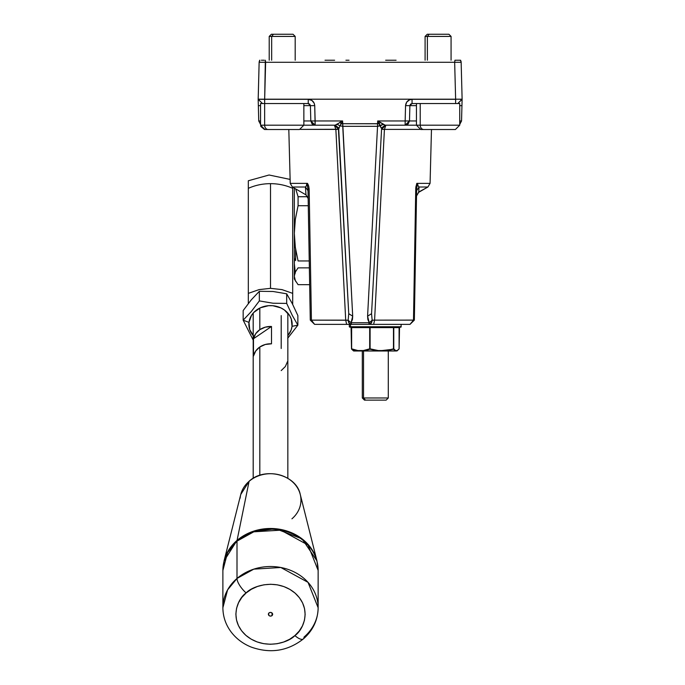 <?xml version="1.0" encoding="UTF-8"?>
<svg xmlns="http://www.w3.org/2000/svg" width="685" height="685" viewBox="0 0 685 685"><rect width="100%" height="100%" fill="white"/><g stroke="black" fill="none" stroke-linecap="round" stroke-linejoin="round"><path stroke-width="1.03" d="M309.697 287.032L309.654 284.669L298.078 284.669L295.321 280.507L294.327 276.26L294.327 278.855M379.781 124.816L377.692 120.962L377.546 123.702L378.993 123.771L342.748 123.702L352.698 316.17L351.071 322.738L348.151 320.255L348.742 313.696L352.698 316.17L352.441 319.484L351.071 322.738L348.151 320.255L349.23 323.209L351.525 324.365L314.603 324.365L346.644 324.365L345.702 320.143L335.864 129.397L334.391 125.184L338.715 129.277L300.509 129.397L335.864 129.397L345.702 320.143L348.151 320.255L348.742 313.696L338.33 127.701M418.672 192.331L427.902 187.014L430.069 183.374L427.902 187.014L418.698 192.04L416.514 196.013L418.672 192.339L419.049 187.014L418.064 185.858L419.049 187.014L416.6 190.687L419.049 187.014L418.92 188.966M418.86 189.865L418.698 192.04M416.703 184.933L416.728 183.417L417.507 183.46L416.643 188.341L416.711 184.359M417.876 185.455L419.049 187.014L427.902 187.014L419.049 187.014L418.073 185.866L417.507 183.374C416.874 182.972 416.292 184.642 415.761 188.384L416.643 188.341L417.507 183.374L430.069 183.374L417.507 183.374L415.906 186.714L415.761 188.384L416.643 188.341L414.348 320.109L413.5 320.143L415.761 188.384L413.492 320.143L410.015 324.365L414.348 320.109L410.015 324.365L413.5 320.143L374.584 320.143L373.642 324.365L410.015 324.365L368.761 324.365C370.756 324.27 371.886 322.9 372.143 320.255L374.584 320.143L373.642 324.365L370.945 324.365M418.929 188.906L418.886 189.514M416.72 184.188L414.348 320.109L374.584 320.143L384.422 129.397L381.571 129.268M368.761 324.365L351.525 324.365L351.071 322.738L369.224 322.738L368.761 324.365L351.525 324.365L351.071 322.738L369.224 322.738L368.761 324.365L371.056 323.209L372.092 320.794L369.224 322.738L367.588 316.17L371.553 313.696L372.143 320.255L369.224 322.738L367.845 319.484L367.588 316.17L377.546 126.331L342.74 126.331L377.546 126.331L377.546 123.702L377.546 126.331L383.095 124.413L385.141 125.184L381.254 128.181L385.141 125.184L420.222 125.184A4.333 3.571 90 0 0 423.792 129.508L455.234 129.508M303.635 125.184L264.641 125.184L335.145 125.184L337.2 124.413L339.974 125.783L341.301 123.771L342.748 123.702L342.594 120.962L339.974 125.783L342.74 126.331L342.748 123.702L341.301 123.771L339.854 122.401L342.594 120.962L315.134 120.962L314.732 105.636L303.857 105.636L310.408 105.636L308.241 103.529L262.501 103.529L258.176 99.316L258.742 120.962L260.557 124.37L258.742 120.962L260.557 121.005L258.742 120.962L258.339 105.636L260.557 105.678L258.339 105.636L258.176 99.197L264.667 99.197L265.634 62.284L259.135 62.284L258.185 99.796M396.093 60.229L394.765 60.229M349.05 60.229L345.916 60.229M390.459 60.229L392.616 60.229M325.033 60.229L326.471 60.229L325.033 60.229M329.947 60.229L326.471 60.229M329.725 60.229L334.631 60.229M385.655 60.229L390.561 60.229M395.254 60.229L390.347 60.229M259.838 60.229L259.135 62.284L259.718 60.229L259.135 62.284L454.66 62.284L454.943 60.229L454.66 62.284L461.151 62.284L461.091 61.65L461.142 62.095M258.202 100.37L258.176 99.316L264.667 99.316L260.077 99.197L462.118 99.197L461.151 62.284L454.66 62.284L455.628 99.197L454.66 62.284L265.634 62.284L265.343 60.229L264.667 99.197L462.118 99.197L461.151 62.284L460.568 60.229L456.099 60.229M259.144 62.112L258.176 99.197L260.077 99.197M264.247 60.229L261.893 60.229M261.396 60.229L263.203 60.229M462.118 99.197L455.628 99.197L462.118 99.197L457.785 103.529L455.619 103.529L455.619 99.316L412.053 99.316L412.053 103.529L455.619 103.529L412.053 103.529L409.887 105.636L416.437 105.636L409.887 105.636L410.538 104.146L412.053 103.529L412.053 99.316L409.604 99.796L406.71 102.116L405.554 105.636L405.152 120.962L377.692 120.962L380.432 122.409L378.993 123.771L381.254 128.181L380.321 125.783L383.095 124.413L380.432 122.401L385.141 125.184L405.152 125.184L405.152 120.962L405.152 125.184L408.174 123.951L409.484 120.962L405.152 125.184L405.785 125.184M312.043 123.882L310.81 120.962L342.594 120.962L342.748 123.702L377.546 123.702L377.692 120.962L405.152 120.962L405.554 105.636L409.887 105.636L409.484 120.962L405.152 120.962L416.437 120.962L409.484 120.962L409.887 105.636L405.554 105.636C406.017 101.782 408.183 99.676 412.053 99.316L455.696 99.316M385.895 125.184L384.422 129.397L385.895 125.184L381.571 129.277L371.553 313.696L372.143 320.255L374.584 320.143L384.422 129.397L381.571 129.277L385.895 125.184M419.785 129.397L384.422 129.397M414.802 125.184L407.661 125.184M461.544 120.962L459.738 124.37L461.544 120.962L461.947 105.636L461.544 120.962L459.738 121.005L461.544 120.962M461.947 105.644L462.118 99.316L457.785 103.529L455.619 103.529L455.628 99.197M462.101 99.796L461.947 105.636L459.738 105.678L461.947 105.636M458.899 60.229L454.951 60.229M460.123 60.229L461.005 61.29M311.504 320.982L310.279 320.109L307.985 189L309.149 189.034L311.427 320.143L310.279 320.109L307.985 189L309.149 189.034L311.427 320.143L348.151 320.255C348.408 322.9 349.53 324.27 351.525 324.365L346.644 324.365L345.702 320.143L311.427 320.143L314.603 324.365L311.427 320.143L310.279 320.109L314.603 324.365L310.279 320.109M306.863 183.374L290.226 183.374L292.384 187.014L290.226 183.374L288.813 129.508L290.226 183.374L306.863 183.374L308.67 185.943L309.149 189.034C308.447 184.787 307.685 182.895 306.854 183.374L307.985 189L306.854 183.374L306.392 185.772L305.433 187.014L308.019 190.687L305.433 187.014L306.392 185.772M339.854 122.401L337.2 124.413L339.974 125.783L339.032 128.181L335.145 125.184L315.134 125.184L310.81 120.962L303.857 120.962L310.81 120.962L310.408 105.636L310.81 120.962L312.103 123.942L315.091 125.184L312.172 124.011M264.581 99.316L264.667 103.529L308.241 103.529L309.748 104.146L310.408 105.636L314.732 105.636L314.192 103.204L311.795 100.378L308.241 99.316L264.667 99.316L264.667 103.529L262.501 103.529L258.176 99.316M264.667 99.197L308.241 99.316L308.241 103.529L308.241 99.316C312.112 99.676 314.269 101.782 314.732 105.636L315.134 125.184L315.134 120.962L310.81 120.962L312.112 123.951L314.501 125.184M312.625 125.184L305.493 125.184M334.391 125.184L335.864 129.397L338.715 129.277L339.032 128.181L338.715 129.277L338.304 127.65L334.391 125.184M292.384 187.014L305.433 187.014L292.384 187.014L305.99 194.865L305.433 187.014L305.99 194.865L308.156 198.539L305.99 194.865L292.384 187.014M309.132 254.7L309.817 294.053M308.37 211.177L308.687 228.978M348.742 313.696L338.715 129.277L348.742 313.696L352.698 316.17L342.74 126.331L339.974 125.783L339.032 128.181L335.145 125.184L338.27 123.454M431.473 129.508L430.069 183.374L431.473 129.508M381.571 129.277L371.553 313.696L367.588 316.17L377.546 126.331L380.321 125.783M460.174 99.359L462.118 99.316M309.363 267.861L298.078 267.861L295.321 272.031L294.327 276.26L294.327 188.135L294.327 233.328L295.321 219.405L298.078 205.714L298.078 196.723L295.697 188.923L298.078 196.723L307.719 196.723L298.078 196.723L298.078 205.714L308.276 205.714L298.078 205.714L295.321 219.405L294.327 233.328L295.321 247.276L298.078 260.951L309.243 260.951M309.654 284.669L298.078 284.669L295.321 280.507L294.327 276.26L294.327 278.898L295.92 281.655M294.584 268.246L295.329 273.101L294.327 263.374L294.584 268.246M294.327 263.374L294.576 258.528L294.327 263.374M295.629 252.26L295.92 251.044L295.629 252.26M398.978 348.999L397.052 350.934L395.408 350.934L393.507 349.222L385.27 350.934L395.408 350.934M401.11 326.745L350.514 326.745L400.682 327.173M349.316 324.365L349.316 326.745L350.514 326.745L350.514 324.365L350.514 326.745L401.282 326.745L400.845 327.173L401.282 324.365M349.855 327.173L350.925 327.173L350.514 326.745M369.395 327.173L369.686 327.61L351.636 327.61L351.345 327.173M393.61 327.173L393.481 327.61L370.106 327.61L370.234 327.173M399.535 327.173L399.107 348.845L399.098 327.61L399.098 348.845L397.231 350.557L395.63 350.557L393.772 348.845L393.772 327.61L399.518 327.173L399.098 327.61L393.772 327.61L394.192 327.173M393.481 327.61L393.772 348.845L393.481 327.61L393.481 348.845L385.27 350.934L393.507 349.222L378.154 350.994L385.304 350.557L378.283 350.557L369.926 349.222L378.283 350.557L370.106 348.845L370.106 327.61L393.481 327.61M355.181 350.934L357.947 350.557L351.636 348.845L351.636 327.61L369.686 327.61L369.686 348.845L370.106 327.61L369.686 348.845L363.375 350.557L357.947 350.557L358.238 350.994L363.666 350.994L363.375 350.557L357.947 350.557L351.636 348.845L351.636 327.61L351.499 348.845L351.08 327.173M353.571 350.934L351.722 349.222L353.571 350.934M354.864 350.275L351.722 349.222L354.864 350.275M363.547 350.934L369.926 349.222L369.686 348.845L363.547 350.934L378.18 350.934L369.926 349.222L363.666 350.994L378.154 350.994L363.547 350.934M353.794 350.994L395.844 350.994M394.748 350.523L395.313 350.386L394.748 350.523M394.423 350.249L394.954 350.129L394.423 350.249M350.925 327.173L400.751 327.173M364.566 400.134L386.126 400.134L365.49 400.134L363.529 397.976L365.49 400.134L364.471 400.134L362.314 397.976L388.292 397.976L363.529 397.976L363.529 350.994L363.529 397.976L362.314 397.976L362.314 350.994M459.515 125.184L420.222 125.184L459.738 125.184L455.405 129.508M420.222 103.529L420.222 125.184L420.222 103.529M459.738 125.184L459.738 103.529L455.619 103.529M455.114 129.508L421.138 129.508M420.941 129.508L423.792 129.508A4.333 3.571 -90 0 1 420.222 125.184L416.651 125.184M427.371 36.416L451.072 36.416L427.371 36.416L427.371 60.229L427.371 36.416L425.094 36.416L427.371 36.416L429.152 34.25L427.371 36.416M451.072 60.229L451.072 36.416L448.915 34.25L429.152 34.25L448.906 34.25M427.26 34.25L429.152 34.25L427.26 34.25L425.094 36.416L425.094 60.229M385.809 400.134L385.107 400.134M294.327 247.139L295.406 247.884L294.327 247.139M294.327 259.195L295.629 260.497L295.629 249.306M270.515 183.657A45.467 36.785 0 0 1 292.7 188.341L292.7 187.193L292.7 188.341A45.467 36.785 180 0 0 270.515 183.657L270.515 288.334L281.98 289.618L292.7 293.368L292.7 188.341L292.7 293.368L281.98 289.618L270.515 288.334L270.515 183.657A45.467 36.785 180 0 0 248.321 188.341A45.467 36.785 0 0 1 270.515 183.657M290.123 179.419L269.059 175L248.321 180.763L248.321 293.368L259.05 289.618L270.515 288.334L259.05 289.618L248.321 293.368L248.321 303.506L248.321 183.212M292.7 304.465L292.7 293.368L292.7 304.465M259.82 346.987L259.82 475.296L259.82 346.987L265.326 344.478L271.5 343.81A17.322 15.001 180 0 0 259.82 346.987A17.322 15.001 180 0 0 253.484 356.063L255.693 351.028L259.82 346.987M271.5 326.488L271.5 343.81L271.5 326.488L253.484 338.741L253.484 356.063L253.484 338.741L255.693 333.706L259.82 329.665A17.322 15.001 0 0 1 271.5 326.488L253.484 338.741A17.322 15.001 0 0 1 259.82 329.665L265.326 327.156L271.5 326.488M259.82 308.062L259.82 329.665L259.82 308.062M281.21 315.605L281.21 348.494M287.546 361.509L285.337 366.543L281.21 370.585M246.138 592.945C252.354 585.915 276.749 577.66 295.124 593.15C312.831 609.213 303.07 630.26 294.884 635.577A12.989 4.572 49.4 0 0 303.292 638.985A12.989 4.572 -130.6 0 1 294.884 635.577L289.618 639.285L283.616 642.033L277.108 643.712L270.344 644.26L263.588 643.652L257.098 641.922L251.13 639.122L245.898 635.372L241.617 630.808L238.448 625.602L236.505 619.968L235.871 614.111L236.573 608.263L238.577 602.646L241.805 597.474L246.138 592.945L251.412 589.237L257.414 586.488L263.922 584.81L270.678 584.262L277.434 584.862L283.924 586.6L289.901 589.4L295.124 593.15L299.405 597.714L302.582 602.911L304.517 608.545L305.15 614.402L304.457 620.25L302.453 625.876L299.225 631.048L294.884 635.577C288.668 642.607 264.273 650.861 245.898 635.372C228.191 619.3 237.96 598.262 246.138 592.945A12.989 4.572 -130.6 0 1 237.001 578.457A12.989 4.572 49.4 0 0 246.138 592.945M249.272 481.187A1.301 0.454 49.4 0 0 249.152 481.23A1.301 0.454 49.4 0 0 249.083 481.349A30.448 26.372 180 0 0 240.76 494.476L224.064 560.895L222.882 570.442L222.882 607.766A47.633 41.246 -0 0 1 237.001 578.457L237.001 541.133A47.633 41.246 180 0 0 222.882 570.442L227.591 552.555L237.001 541.133A12.989 4.572 -130.6 0 1 237.061 540.396L249.083 481.349L237.061 540.396L224.064 560.895A47.53 41.168 -0 0 1 237.061 540.396A47.53 41.168 -0 0 1 284.01 530.181A47.53 41.168 -0 0 1 316.958 560.895L302.094 538.881L275.678 528.726L251.986 531.74L237.061 540.396A12.989 4.572 49.4 0 0 237.001 541.133L253.801 531.817L280.807 530.164L308.036 545.029L318.14 570.442A47.633 41.246 180 0 0 288.847 532.373A47.633 41.246 180 0 0 237.001 541.133L237.001 578.457L227.591 589.879L222.882 607.766C222.976 616.877 225.853 625.122 231.53 632.495C236.693 639.045 243.295 643.917 251.326 647.128C270.429 653.815 287.768 651.092 303.344 638.942C312.934 630.508 317.874 620.113 318.14 607.766L308.036 582.353L280.807 567.488L253.801 569.141L237.001 578.457A47.633 41.246 -0 0 1 288.847 569.689A47.633 41.246 -0 0 1 318.14 607.766A47.633 41.246 -0 0 1 304.029 637.076A12.989 4.572 -130.6 0 1 303.292 638.985M272.039 615.592A2.166 1.875 -0 0 1 268.991 612.929A2.166 1.875 -0 0 1 272.039 615.592L272.039 612.929L272.039 615.592L272.681 614.265L271.354 612.527L269.693 612.527L268.52 613.529L268.974 615.575L270.507 616.132L272.039 615.592M240.144 498.175A30.448 26.372 -0 0 1 249.083 481.349A30.448 26.372 -0 0 1 299.379 491.702A30.448 26.372 -0 0 1 291.938 518.819M249.083 481.349A1.301 0.454 -130.6 0 1 249.152 481.23C264.761 466.519 296.348 474.594 300.27 494.476A30.448 26.372 180 0 0 279.163 474.799A30.448 26.372 180 0 0 249.083 481.349M253.193 335.616A21.646 18.752 0 0 1 248.98 322.387A21.646 18.752 0 0 1 272.793 305.716A21.646 18.752 0 0 1 292.041 326.334L297.864 325.178L292.289 315.383L286.69 303.412L286.69 293.805L286.69 303.412L273.024 303.224L259.341 300.912L259.341 291.296L273.024 291.485L286.69 293.805L292.264 303.601L297.864 315.562L297.864 325.178L287.709 338.253L297.864 325.178L292.041 326.334A21.646 18.752 0 0 1 287.837 335.616L291.185 329.93L292.041 326.334L291.279 319.047L289.678 315.639L284.369 309.954L280.859 307.89L272.793 305.716L268.546 305.69L260.446 307.762L253.878 312.36L251.489 315.408L248.98 322.387L243.166 320.169L253.193 340.077L243.166 320.169L248.98 322.387L249.751 329.673L253.681 336.155M297.864 325.178L297.864 315.562L292.264 303.601L286.69 293.805L273.024 291.485L259.341 291.296L259.341 300.912L251.267 311.589L243.166 320.169L243.166 310.553L243.166 320.169L251.267 311.589L259.341 300.912L273.024 303.224L286.69 303.412L292.289 315.383L297.864 325.178M243.166 310.553L251.241 299.884L259.341 291.296L251.241 299.884L243.166 310.553M264.641 103.529L260.557 103.529L260.557 125.184L264.641 125.184L264.641 103.529L264.641 125.184A4.333 3.511 90 0 0 268.152 129.508L299.354 129.508M299.302 129.508L264.898 129.508L260.557 125.184M265.061 129.508L268.152 129.508A4.333 3.511 -90 0 1 264.641 125.184L260.771 125.184M271.662 36.416L295.192 36.416L271.662 36.416L271.662 60.229L271.662 36.416L269.214 36.416L271.662 36.416L273.418 34.25L271.662 36.416M293.026 34.25L273.418 34.25L293.026 34.25L295.192 36.416L295.192 60.229M271.388 34.25L273.418 34.25L271.38 34.25L269.214 36.416L269.214 60.229M292.05 34.25L290.988 34.25M416.728 183.417L416.711 184.376M418.672 192.339L416.514 196.013L418.672 192.339M259.718 60.229L259.204 61.65M460.568 60.229L461.091 61.65M305.99 194.865L308.156 198.53M315.134 125.184L310.81 120.962M409.484 120.962L405.152 125.184M349.316 326.745L349.752 327.173M353.546 350.934L351.585 349.11M420.761 129.508L416.437 125.184L416.437 103.529M401.282 326.745L400.845 327.173M388.292 350.934L388.292 397.976L386.126 400.134M287.837 478.318L287.837 313.113M253.193 478.318L253.193 313.113M318.14 607.766L318.14 570.442L316.958 560.895L300.27 494.476M240.76 494.476L249.152 481.23M303.857 103.529L303.857 125.184L299.525 129.508M260.72 126.357L264.47 129.491"/></g></svg>
